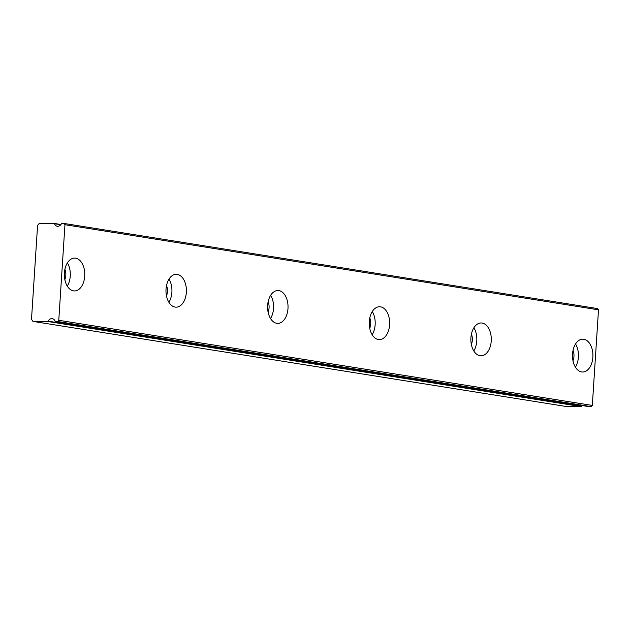 <?xml version="1.0" encoding="UTF-8"?>
<svg xmlns="http://www.w3.org/2000/svg" width="630" height="630" viewBox="0 0 630 630"><rect width="100%" height="100%" fill="white"/><g stroke="black" fill="none" stroke-linecap="round" stroke-linejoin="round"><path stroke-width="0.94" d="M573.032 350.398A9.237 5.749 -89.7 0 1 572.985 360.722M64.89 269.317A9.237 5.749 -89.7 0 1 64.843 279.641M166.517 285.532A9.237 5.749 -89.7 0 1 166.47 295.856M268.144 301.746A9.237 5.749 -89.7 0 1 268.096 312.07M369.779 317.961A9.237 5.749 -89.7 0 1 369.723 328.285M471.405 334.176A9.237 5.749 -89.7 0 1 471.35 344.508M64.071 223.461L597.618 308.598L598.5 309.826L592.318 405.437L591.271 406.657L55.519 321.513L57.724 321.52L58.771 320.3L64.953 224.697L64.071 223.461L61.858 223.453A0.614 0.48 99.1 0 0 61.417 223.76A5.134 4 99.1 0 1 57.779 226.296A5.134 4 99.1 0 1 57.299 226.257A5.134 4 99.1 0 1 54.463 223.721L60.779 224.729M581.648 371.944A16.427 10.214 90.3 0 0 582.624 372.023A16.427 10.214 90.3 0 0 592.909 356.438A16.427 10.214 90.3 0 0 583.766 339.263A16.427 10.214 90.3 0 0 582.781 339.184A16.427 10.214 90.3 0 0 572.505 354.769A16.427 10.214 90.3 0 0 581.648 371.944M575.418 367.172A16.427 10.214 90.3 0 0 575.529 343.972M73.505 290.871A16.427 10.214 90.3 0 0 74.49 290.95A16.427 10.214 90.3 0 0 84.766 275.357A16.427 10.214 90.3 0 0 75.624 258.182A16.427 10.214 90.3 0 0 74.647 258.103A16.427 10.214 90.3 0 0 64.362 273.688A16.427 10.214 90.3 0 0 73.505 290.871M67.276 286.091A16.427 10.214 90.3 0 0 67.386 262.891M175.14 307.086A16.427 10.214 90.3 0 0 176.116 307.164A16.427 10.214 90.3 0 0 186.393 291.58A16.427 10.214 90.3 0 0 177.251 274.397A16.427 10.214 90.3 0 0 176.274 274.318A16.427 10.214 90.3 0 0 165.989 289.902A16.427 10.214 90.3 0 0 175.14 307.086M168.903 302.305A16.427 10.214 90.3 0 0 169.013 279.106M276.767 323.3A16.427 10.214 90.3 0 0 277.743 323.379A16.427 10.214 90.3 0 0 288.02 307.794A16.427 10.214 90.3 0 0 278.877 290.611A16.427 10.214 90.3 0 0 277.901 290.532A16.427 10.214 90.3 0 0 267.616 306.117A16.427 10.214 90.3 0 0 276.767 323.3M270.53 318.52A16.427 10.214 90.3 0 0 270.648 295.32M378.394 339.515A16.427 10.214 90.3 0 0 379.37 339.594A16.427 10.214 90.3 0 0 389.647 324.009A16.427 10.214 90.3 0 0 380.504 306.826A16.427 10.214 90.3 0 0 379.528 306.747A16.427 10.214 90.3 0 0 369.251 322.339A16.427 10.214 90.3 0 0 378.394 339.515M372.165 334.735A16.427 10.214 90.3 0 0 372.275 311.535M480.021 355.73A16.427 10.214 90.3 0 0 480.997 355.808A16.427 10.214 90.3 0 0 491.282 340.224A16.427 10.214 90.3 0 0 482.131 323.048A16.427 10.214 90.3 0 0 481.155 322.962A16.427 10.214 90.3 0 0 470.878 338.554A16.427 10.214 90.3 0 0 480.021 355.73M473.791 350.949A16.427 10.214 90.3 0 0 473.902 327.75M54.18 223.437L60.953 224.516L54.117 223.422A0.614 0.48 99.1 0 0 54.062 223.414L39.32 223.343L37.579 225.382L31.5 319.355L32.973 321.402L566.52 406.539L581.269 406.61A0.614 0.48 -80.9 0 0 581.703 406.303A5.134 4 99.1 0 1 582.175 405.547M32.973 321.402L47.722 321.473L581.269 406.61M581.703 406.303L48.156 321.166A0.614 0.48 99.1 0 1 47.722 321.473M48.156 321.166A5.134 4 99.1 0 1 52.282 318.67A5.134 4 99.1 0 1 55.117 321.205A0.614 0.48 99.1 0 0 55.519 321.513M64.953 224.697L598.5 309.826M592.318 405.437L58.771 320.3M591.271 406.657L57.724 321.52M589.003 406.641L55.456 321.505"/></g></svg>
